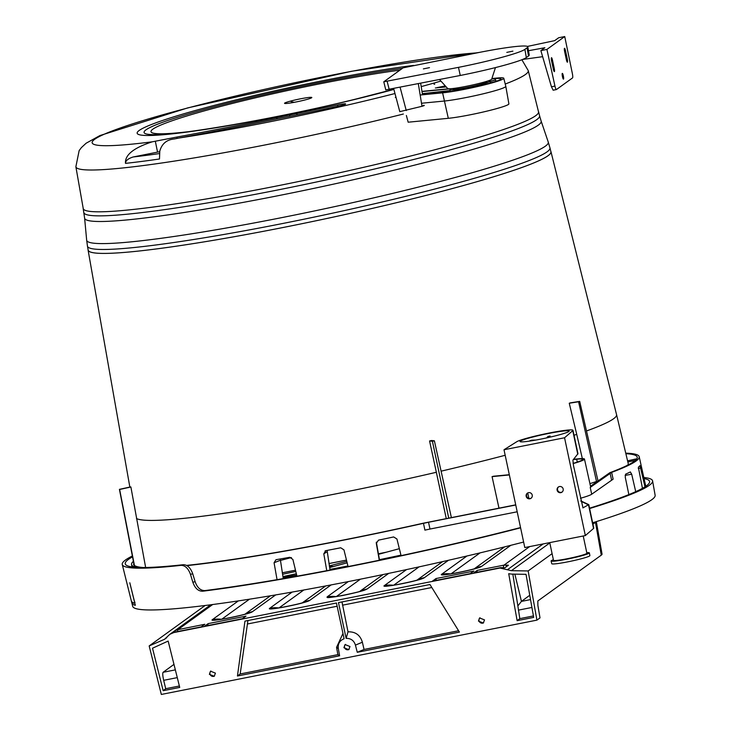 <?xml version="1.0" encoding="UTF-8"?>
<svg xmlns="http://www.w3.org/2000/svg" width="731" height="731" viewBox="0 0 731 731"><rect width="100%" height="100%" fill="white"/><g stroke="black" fill="none" stroke-linecap="round" stroke-linejoin="round"><path stroke-width="1.1" d="M550.799 151.271A236.616 18.686 168 0 1 550.973 151.692A236.616 18.686 168 0 1 282.65 227.588A236.616 18.686 168 0 1 88.085 250.084A236.616 18.686 168 0 1 88.076 249.627M88.159 250.066A236.542 18.677 -12 0 0 282.659 227.579A236.542 18.677 -12 0 0 550.909 151.71L549.94 147.845A236.405 18.668 168 0 1 281.855 223.668A236.405 18.668 -12 0 1 87.464 246.146L88.159 250.066M130.886 487.001A244.986 19.344 168 0 1 130.685 486.883L119.427 489.35A256.544 20.258 -12 0 0 119.637 489.478L130.886 487.001L145.643 567.484M446.266 518.581L436.352 472.281A246.1 19.435 168 0 1 337.475 493.544A246.1 19.435 168 0 1 136.459 518.498M579.692 401.392L570.372 402.854A244.986 19.344 168 0 1 569.257 403.229L578.577 401.767A256.362 20.24 -12 0 0 579.692 401.392L598.031 481.016M434.378 440.802L431.528 440.519A244.986 19.344 168 0 1 429.563 440.976L432.414 441.268A256.362 20.24 -12 0 0 434.378 440.802L451.374 517.566M627.509 465.026L627.426 465.044A247.316 19.527 168 0 1 627.043 465.483M635.723 459.031L635.833 459.013A257.422 20.322 168 0 1 636.463 459.306M589.926 483.648A257.422 20.322 -12 0 0 596.231 481.565L596.533 481.519A257.796 20.358 -12 0 0 597.401 481.226M550.973 151.692L616.553 414.614A246.1 19.435 168 0 1 616.562 414.632A246.1 19.435 168 0 1 586.5 430.961M582.342 458.593L576.732 434.36A246.1 19.435 168 0 1 574.036 435.256M505.176 455.276A246.1 19.435 168 0 1 441.104 471.166M498.981 508.155L492.073 476.621L509.361 474.949M509.306 474.702L493.663 476.219A246.53 19.463 168 0 1 492.073 476.621M436.352 472.281L429.563 440.976M576.732 434.36L569.257 403.229M625.873 453.695A257.495 20.331 168 0 1 637.249 457.149A257.495 20.331 168 0 1 609.91 472.665L590.493 486.216M134.641 565.611A257.495 20.331 168 0 1 133.517 564.222M515.711 504.838L423.094 523.241A257.495 20.331 168 0 1 186.542 565.41M143.057 567.512A257.495 20.331 168 0 1 134.915 565.767L134.513 565.858A257.906 20.367 -12 0 1 134.239 565.693L119.427 489.35M515.748 505.002L428.53 522.254L429.974 529.052L424.912 530.121L423.468 523.323L428.53 522.254M423.468 523.323A259.505 20.486 168 0 1 186.944 565.63M136.414 567.329A259.505 20.486 168 0 1 131.534 564.597A259.505 20.486 168 0 1 133.389 561.317M625.745 453.165A259.505 20.486 168 0 1 639.205 456.692A259.505 20.486 168 0 1 611.628 472.381L613.135 479.161L591.717 494.22A34.585 2.732 168 0 1 580.432 498.277M591.717 494.22L590.209 487.44L611.628 472.381M590.209 487.44A34.531 2.723 -12 0 0 590.639 486.864L584.471 459.068A34.275 2.705 -12 0 0 578.139 458.83L573.616 459.269M119.637 489.478L134.513 565.858M573.104 463.591A34.275 2.705 -12 0 0 584.471 459.068M573.387 459.543L576.686 459.223A32.456 2.558 168 0 1 582.689 459.452A32.456 2.558 168 0 1 573.077 463.399M401.081 555.642L396.933 538.994L393.653 536.947A259.569 20.495 168 0 1 378.475 540.154L376.31 543.343L379.279 560.238M296.941 576.192L292.893 559.471L289.814 557.296A259.569 20.495 168 0 1 275.971 559.708L274.07 562.751L277.058 579.674M348.075 566.562L343.963 549.886L340.728 547.784A259.569 20.495 168 0 1 325.889 550.653L323.796 553.787L326.766 570.683M644.989 486.828L640 465.61A259.569 20.495 168 0 1 638.346 467.21L642.458 488.326M630.405 471.943L630.341 471.961A259.569 20.495 168 0 1 625.608 474.154L625.252 477.179L628.861 494.585M429.974 529.052L517.192 511.791M630.341 471.961L631.685 474.2L635.732 491.661M325.048 550.973L325.889 550.653M376.346 542.183L376.264 542.758M376.355 542.146L379.535 560.193M280.247 558.968L283.262 578.605M327.086 550.425L330.056 570.061M610.056 473.112L611.564 479.892M578.577 401.767L596.533 481.519M432.414 441.268L448.733 518.096M83.151 208.079A232.787 18.385 -12 0 0 83.17 208.536A232.787 18.385 -12 0 0 274.582 186.405A232.723 18.376 168 0 1 83.233 208.527L75.869 166.75A231.234 18.257 168 0 0 266.011 144.765A231.234 18.257 -12 0 0 403.357 114.027M538.391 111.313A232.787 18.385 168 0 1 538.573 111.742A232.787 18.385 168 0 1 274.582 186.405A232.723 18.376 168 0 0 538.5 111.752L528.239 70.596A231.234 18.257 168 0 1 505.231 84.028M345.589 104.012L345.589 104.012A8.05 0.64 -12 0 1 337.777 106.324A705.305 55.684 -12 0 1 295.881 115.087A139.703 11.029 -12 0 1 283.144 117.673A138.927 10.965 -12 0 0 275.943 119.116A507.616 40.077 -12 0 1 179.058 138.013L174.243 138.972C166.677 139.685 161.862 143.742 159.787 151.134L159.486 158.992A230.649 18.211 168 0 1 125.504 163.369C124.736 154.999 133.672 147.808 152.304 141.805L176.884 137.053A491.515 38.807 -12 0 0 276.738 117.654A138.927 10.965 -12 0 0 289.577 114.995L289.86 116.32M345.571 103.903A8.05 0.64 -12 0 0 337.64 104.935L337.923 106.287M289.577 114.995A139.703 11.029 -12 0 1 296.795 113.488A687.807 54.304 -12 0 0 337.64 104.935M290.198 101.189A13.935 1.096 -12 0 0 285.072 103.491A13.935 1.096 -12 0 0 306.152 99.644A13.935 1.096 -12 0 0 311.397 97.899A13.935 1.096 -12 0 0 305.814 97.872A13.935 1.096 -12 0 0 290.198 101.189A47.478 27.056 74.9 0 0 294.319 102.313M125.504 163.369C125.476 160.747 128.035 158.618 133.161 156.973L159.714 151.683M155.319 141.202L157.549 152.112M644.066 478.595A264.503 20.888 168 0 1 649.594 481.528A264.503 20.888 168 0 1 589.542 508.191M520.545 527.554A264.503 20.888 168 0 1 204.854 590.593C200.477 590.602 197.224 587.623 195.104 581.648L192.728 573.753C190.535 567.795 187.401 564.771 183.335 564.707L181.096 565.346A268.569 21.208 168 0 1 171.922 566.297A268.569 21.208 168 0 1 122.26 564.515A268.569 21.208 168 0 1 132.357 555.989M132.53 556.867A265.499 20.961 -12 0 0 125.257 563.875A265.499 20.961 -12 0 0 174.353 565.639A265.499 20.961 -12 0 0 183.335 564.707M204.854 590.593L202.615 591.224A267.573 21.126 -12 0 0 520.6 527.828M589.615 508.548A267.573 21.126 -12 0 0 652.591 480.897A267.573 21.126 -12 0 0 643.819 477.498M202.615 591.224C198.247 591.242 194.994 588.254 192.865 582.278L190.489 574.392C188.296 568.426 185.162 565.41 181.096 565.346M122.26 564.515L132.686 606.319A267.062 21.089 -12 0 0 182.074 608.082A267.062 21.089 -12 0 0 523.624 542.046M592.631 522.756A267.062 21.089 -12 0 0 655.131 495.262L652.591 480.897M135.299 605.305L135.253 605.305A267.18 21.098 -12 0 1 132 603.358L131.498 601.339A267.254 21.098 168 0 0 134.751 603.276L134.979 602.253M135.326 605.286L129.798 582.771L134.668 602.317M400.963 555.14A214.009 16.895 168 0 1 379.444 559.672M347.929 565.977A214.009 16.895 168 0 1 329.937 569.394M296.731 575.297A214.009 16.895 168 0 1 283.08 577.554M399.345 548.679L378.503 554.326M347.152 562.815L329.626 567.558M283.034 577.271A210.948 16.658 -12 0 0 296.658 575.023M280.192 560.494A211.332 16.685 168 0 1 291.422 557.561M596.322 521.614L602.052 554.116A62.692 4.953 -12 0 1 601.275 555.158L537.833 600.973L537.879 605.405L540.008 617.905L536.919 620.135L528.147 570.948L552.088 553.659M596.167 521.66A63.862 5.044 168 0 1 595.473 522.327L592.932 524.164M205.164 605.487L149.17 645.93L161.323 694.45L536.919 620.135M528.147 570.948L511.389 570.683L500.004 568.033L173.832 632.562L169.884 634.28L164.466 639.323L149.17 645.93M429.956 584.517L338.471 602.618L346.119 638.355C350.88 638.291 353.978 640.548 355.44 645.117L357.258 652.29L459.406 632.087L429.956 584.517M511.398 574.091L508.712 573.689L517.137 620.665L533.694 617.384L526.018 574.319L511.398 574.091M215.426 673.132L214.238 676.276L209.377 674.338L210.565 671.195L215.426 673.132M484.516 619.897L483.328 623.031L478.458 621.094L479.655 617.96L484.516 619.897M349.975 646.515L348.788 649.658L343.917 647.712L345.105 644.578L349.975 646.515M163.159 690.694L179.725 687.423L168.157 641.069L152.514 648.214L163.159 690.694L165.718 688.703L179.369 685.998M338.316 648.507C337.786 643.755 339.705 640.502 344.1 638.757L336.452 603.011L244.958 621.122L237.447 676.001L339.604 655.789L338.316 648.507L336.562 647.319L342.967 633.457M173.539 632.379L174.992 630.698L177.843 629.674L204.79 624.292L201.235 626.86L174.38 632.169L169.93 634.243M529.673 546.587L504.006 565.136L508.438 565.237L504.975 567.74L500.543 567.64L473.688 572.949L477.242 570.39L504.006 565.136A7.054 1.681 75.5 0 0 503.485 567.484M331.134 584.91L309.807 600.315C306.892 603.075 264.394 611.481 269.803 608.229L292.181 592.064M329.334 565.895L346.796 561.362M448.45 560.293L424.437 577.636C421.522 580.396 379.024 588.802 384.433 585.549L406.527 569.595M510.786 545.326L481.747 566.297C478.832 569.056 436.343 577.463 441.743 574.21L466.963 555.999M275.66 594.924L252.487 611.655C249.573 614.415 207.074 622.821 212.483 619.568L238.333 600.9M282.522 574.283L295.799 571.45M204.598 626.193L208.152 623.625L245.991 616.142L242.445 618.709L204.598 626.193M432.478 581.108L436.032 578.541L473.88 571.048L470.325 573.616L432.478 581.108M388.718 573.378L367.117 588.976C365.491 589.716 365.162 590.73 343.387 595.363C323.897 598.808 327.442 597.364 327.113 596.889L348.312 581.584M282.924 576.604L296.347 573.734M207.768 625.562L208.152 623.625M436.151 580.377L436.032 578.541M476.85 572.327L477.242 570.39M507.022 565.008A6.999 1.38 93.9 0 0 506.08 566.945M529.756 595.272L521.413 601.403L517.868 605.926L519.814 618.636L517.137 620.665M512.842 574.109L517.868 605.926M519.814 618.636L533.438 615.941M177.277 677.628L163.689 680.323C162.675 675.837 162.483 673.169 163.114 672.292L173.969 664.378M163.689 680.323L165.718 688.703M174.992 630.698A6.999 0.996 63.9 0 0 175.056 632.041M173.814 631.447L170.515 633.823M212.675 604.528L177.843 629.674A7.054 0.786 82.1 0 0 177.633 631.529M341.989 601.924L348.011 631.84L346.119 638.355M348.011 631.84C355.403 631.575 360.191 635.038 362.375 642.22L364.056 649.457L458.584 630.752M247.937 620.528L240.179 673.964L337.877 654.638L336.562 647.319M337.877 654.638L339.604 655.789M240.179 673.964L237.447 676.001M364.056 649.457L357.258 652.29M210.866 671.003A3.134 3.079 -125.8 0 0 214.512 676.047M345.416 644.386A3.134 3.079 -125.8 0 0 349.062 649.43M479.956 617.759A3.134 3.079 -125.8 0 0 483.602 622.812M491.881 78.546L497.4 78.016A34.54 2.723 168 0 1 503.787 78.244L505.806 86.331A34.832 2.75 168 0 1 505.806 86.349L508.895 103.866A34.202 2.705 168 0 1 485.951 111.368A34.202 2.705 168 0 1 448.304 118.312L408.154 122.205L406.381 115.48M453.458 88.588A17.425 1.38 -12 0 0 452.955 89.054A17.425 1.38 -12 0 0 462.376 88.296A17.425 1.38 -12 0 0 479.984 84.467A17.425 1.38 -12 0 0 487.056 81.808A17.425 1.38 -12 0 0 486.426 81.58M451.639 88.652A20.477 1.617 -12 0 0 449.976 89.685A20.477 1.617 -12 0 0 461.005 88.807A20.477 1.617 -12 0 0 481.729 84.293A20.477 1.617 -12 0 0 490.035 81.168A20.477 1.617 -12 0 0 488.098 80.903M434.031 84.239L434.726 84.166M503.787 78.244A34.54 2.723 168 0 1 480.715 85.81A34.54 2.723 168 0 1 442.611 92.846L420.17 95.021M396.001 97.351L395.297 97.415M491.744 78.966L495.079 78.646A31.607 2.495 -12 0 1 500.927 78.866A31.607 2.495 -12 0 1 479.719 85.801A31.607 2.495 -12 0 1 444.932 92.216L422.463 94.4M490.117 81.488L495.719 79.971A31.561 2.495 -12 0 0 495.326 80.008L490.081 81.36M493.379 82.164L490.218 82.786A20.532 1.617 -12 0 1 489.998 82.95L492.283 82.493M450.122 90.553L422.344 93.641M440.446 92.654L450.15 90.662M422.372 93.833L444.676 91.667L439.404 92.755M422.765 91.302L448.743 88.78M451.493 88.707L422.006 91.567M445.325 85.92L437.147 87.601L446.056 86.733M435.374 87.967L446.221 86.916M495.983 81.333L495.719 79.971M505.806 86.349A34.832 2.75 168 0 1 482.442 93.988A34.832 2.75 168 0 1 444.11 101.061L421.504 103.254M582.991 507.944L573.479 465.537L572.903 460.137L577.965 453.723L572.976 430.276A29.021 2.294 168 0 1 572.757 430.65L564.551 437.768L585.339 535.576L524.794 547.556L504.006 449.748L516.762 441.725A29.021 2.294 168 0 1 547.163 433.437A29.021 2.294 168 0 1 572.976 430.276M582.909 507.862L588.784 504.637L580.816 500.899M581.081 501.32L588.537 504.902L593.545 528.458L585.339 535.576M531.245 498.094A3.134 3.079 54.2 0 1 527.59 493.032M562.194 491.972A3.134 3.079 54.2 0 1 558.539 486.91M563.172 489.002A3.134 3.079 54.2 0 1 561.984 492.146A3.134 3.079 54.2 0 1 557.123 490.199A3.134 3.079 54.2 0 1 558.31 487.056A3.134 3.079 54.2 0 1 563.172 489.002M564.551 437.768L504.006 449.748M532.232 495.125A3.134 3.079 54.2 0 1 531.035 498.268A3.134 3.079 54.2 0 1 526.174 496.322A3.134 3.079 54.2 0 1 527.362 493.178A3.134 3.079 54.2 0 1 532.232 495.125M548.515 433.483A25.119 1.983 -12 0 0 520.033 441.533A25.119 1.983 -12 0 0 540.675 439.139A25.119 1.983 -12 0 0 569.166 431.089A25.119 1.983 -12 0 0 548.515 433.483M549.008 437.366L548.954 437.129A17.416 1.371 -12 0 0 546.925 437.531L546.98 437.823M536.106 440.025L531.656 440.19A25.064 1.983 168 0 0 530.002 440.638L533.1 440.528M548.954 437.129L550.087 436.005A25.064 1.983 -12 0 0 549.082 436.206A25.064 1.983 -12 0 0 548.067 436.407L546.925 437.531M550.324 437.065L550.087 436.005M593.545 528.458A29.021 2.294 -12 0 0 593.764 528.084L588.784 504.637M385.785 89.931L383.784 81.799L403.119 67.837L479.116 52.458A59.211 4.678 168 0 1 527.8 46.83L529.244 55.035A58.919 4.651 168 0 1 528.513 56.013L526.338 57.585A58.919 4.651 168 0 1 460.256 75.476L385.84 89.858M439.578 79.569L447.701 88.552A22.497 1.773 -12 0 0 468.598 85.838A22.497 1.773 -12 0 0 491.396 79.496A22.497 1.773 168 0 0 491.671 79.204L495.463 67.59M506.802 52.385L512.897 51.133L506.802 52.385M383.784 81.799L458.474 67.362L460.256 75.476M527.8 46.83A59.211 4.678 168 0 1 527.06 47.807L524.895 49.379A59.211 4.678 168 0 1 458.474 67.362M423.386 68.888L429.481 67.645L423.386 68.888M423.222 105.41C424.967 105.273 424.556 105.575 421.997 106.297L399.784 111.651L393.689 88.643M583.228 535.997L586.892 553.221A17.069 1.343 -12 0 1 586.682 553.504A17.069 1.343 168 0 1 569.001 558.393A17.069 1.343 168 0 1 553.504 560.312L549.749 542.621M589.36 552.874L589.89 555.597A19.499 1.544 -12 0 1 589.652 555.925A19.499 1.544 168 0 1 569.458 561.509A19.499 1.544 168 0 1 551.741 563.711L551.11 561.006A19.554 1.544 168 0 0 568.882 558.795A19.554 1.544 168 0 0 589.122 553.203A19.554 1.544 -12 0 0 589.36 552.874A19.554 1.544 -12 0 0 586.774 552.654M553.385 559.745A19.554 1.544 -12 0 0 551.357 560.668A19.554 1.544 168 0 0 551.11 561.006M564.734 36.55L546.916 49.416L540.867 50.613L551.448 86.779L554.948 86.084A4.176 0.731 78.8 0 0 556.382 89.575A4.176 0.731 78.8 0 0 556.437 89.547L572.537 77.925A4.176 0.731 78.8 0 0 572.355 73.52L564.734 36.55L558.676 37.747L554.674 40.634L527.417 46.428M542.64 56.68L522.592 59.458M528.486 50.713L544.86 47.725L540.867 50.613M554.948 86.084L546.916 49.416M562.441 76.591A2.924 0.512 78.8 0 0 563.464 79.131A2.924 0.512 78.8 0 0 563.354 75.933A2.924 0.512 78.8 0 0 562.331 73.392A2.924 0.512 78.8 0 0 562.441 76.591M567.274 59.001L565.538 50.85A2.924 0.512 78.8 0 0 564.515 48.31A2.924 0.512 78.8 0 0 564.624 51.508L566.361 59.659A2.924 0.512 78.8 0 0 567.384 62.199A2.924 0.512 78.8 0 0 567.274 59.001L566.26 59.202M553.33 69.07A2.924 0.512 78.8 0 0 554.354 71.611A2.924 0.512 78.8 0 0 554.244 68.412L552.508 60.262A2.924 0.512 78.8 0 0 551.485 57.722A2.924 0.512 78.8 0 0 551.594 60.92L553.33 69.07M551.448 86.779L553.148 90.215L556.382 89.575M628.285 464.87L627.426 465.044M627.856 462.019L635.44 460.356M635.833 459.013L627.573 460.822L635.778 459.004M527.736 492.95L528.86 498.414M576.686 459.223L577.28 462.093M631.685 474.2L625.106 475.415M640.758 467.968L638.273 468.47M280.165 560.348L274.07 562.751M326.94 551.923L323.796 553.787M83.17 208.536L84.613 218.094A233.363 18.421 -12 0 0 276.528 196.018A233.363 18.421 168 0 0 541.132 121.054L548.241 142.042A235.958 18.631 168 0 1 280.695 217.838A235.958 18.631 -12 0 1 86.66 240.152L87.464 246.146M541.132 121.054L539.569 115.726A232.933 18.394 168 0 1 275.413 190.435A232.933 18.394 -12 0 1 83.882 212.584M476.977 52.879A210.354 16.612 -12 0 0 173.357 111.843A210.354 16.612 -12 0 0 152.304 141.805M179.058 138.013A210.354 16.612 -12 0 0 390.025 94.783A210.354 16.612 -12 0 0 394.987 93.522M421.202 86.614A210.354 16.612 -12 0 0 440.93 81.059M393.899 89.42A164.32 12.975 168 0 1 358.062 98.648A164.32 12.975 -12 0 1 157.713 135.153A164.32 12.975 -12 0 1 201.966 108.672A164.32 12.975 -12 0 1 413.6 65.415M402.388 68.358A157.384 12.427 -12 0 0 208.344 108.352A157.384 12.427 -12 0 0 157.284 134.614C183.591 134.559 282.513 117.344 357.011 98.776L393.854 89.264M187.3 131.818A150.458 11.879 168 0 1 196.475 113.113A150.458 11.879 168 0 1 399.894 70.158M159.513 153.556A224.563 17.727 168 0 1 133.161 156.973M176.884 137.053L177.149 138.378M277.003 118.906L276.738 117.654M296.795 113.488L297.088 114.84M195.104 581.648L192.865 582.278M192.728 573.753L190.489 574.392M132 603.358L133.8 602.965M601.275 555.158L595.473 522.327L594.084 522.309M166.823 637.624L164.466 639.323M282.276 572.83L295.498 570.217M328.941 563.592L346.485 560.12M378.411 553.806L385.831 552.334M173.832 632.562L174.38 632.169M500.004 568.033L500.543 567.64M383.09 574.548L359.743 591.416M367.117 588.976A27.86 27.339 -125.8 0 0 360.666 591.123M327.113 596.889A27.86 27.339 54.2 0 1 335.721 596.578M336.479 596.469L360.42 579.18M269.803 608.229A27.86 27.339 54.2 0 1 278.41 607.918M279.16 607.808L303.84 589.981M329.453 566.58A27.86 27.339 54.2 0 1 333.61 566.479M325.706 585.942L302.424 602.755M309.807 600.315A27.86 27.339 -125.8 0 0 303.347 602.463M384.433 585.549A27.86 27.339 54.2 0 1 393.04 585.239M393.79 585.129L419.073 566.872M442.602 561.627L417.054 580.076M424.437 577.636A27.86 27.339 -125.8 0 0 417.986 579.784M441.743 574.21A27.86 27.339 54.2 0 1 450.36 573.899M451.109 573.789L480.048 552.892M504.646 546.861L474.373 568.727M481.747 566.297A27.86 27.339 -125.8 0 0 475.296 568.444M212.483 619.568A27.86 27.339 54.2 0 1 221.091 619.258M221.849 619.148L249.481 599.192M270.443 595.802L245.113 614.095M252.487 611.655A27.86 27.339 -125.8 0 0 246.036 613.802M507.689 569.55L543.179 543.919M511.389 570.683L549.813 542.932M514.862 574.146L521.459 601.375M531.93 607.461L518.361 610.147M521.413 601.403L530.523 599.603M163.114 672.292L175.339 669.879M355.44 645.117L362.375 642.22M247.325 624.018L337.137 606.246M342.519 605.186L431.82 587.514M495.079 78.646L495.326 80.008M442.611 92.846L448.304 118.312M572.757 430.65L577.764 454.207M389.23 89.529L387.165 81.47M524.895 49.379L526.338 57.585M527.06 47.807L528.513 56.013M406.262 110.555L400.122 87.373M421.997 106.297L418.342 83.773M553.203 90.187L556.318 89.566M554.244 68.412L553.23 68.613M552.508 60.262L551.503 60.463M565.538 50.85L564.533 51.051M88.085 250.084L129.844 487.065M616.562 414.632L628.505 464.752M628.34 464.834L627.463 465.017M131.534 564.597L132.009 566.909M639.205 456.692L645.775 486.307M548.241 142.042L549.94 147.845M84.613 218.094L86.66 240.152M538.573 111.742L539.569 115.726M479.097 52.458L351.291 71.318L187.785 107.877L99.955 135.546L86.094 143.239L81.379 147.616L79.149 150.613L75.869 166.75M521.879 59.741L528.239 70.596M282.276 572.793L295.488 570.18M328.941 563.564L346.485 560.092M378.402 553.778L386.306 552.207M359.917 591.525L361.215 590.94C359.78 592 334.122 597.337 333.437 596.843L334.862 596.852M302.597 602.865L303.895 602.28C302.46 603.34 276.802 608.676 276.117 608.183L277.542 608.192M417.227 580.186L418.525 579.601C417.09 580.661 391.441 585.997 390.756 585.504L392.172 585.513M474.547 568.846L475.844 568.261C474.41 569.321 448.752 574.657 448.066 574.164L449.492 574.173M245.278 614.204L246.575 613.62C245.15 614.68 219.492 620.016 218.807 619.522L220.223 619.532M173.887 631.392L210.729 604.784M449.976 89.685L450.305 91.558M490.035 81.168L490.428 82.749M453.613 89.283L453.421 88.451M486.563 82.274L486.398 81.443M422.527 94.792L420.663 83.307"/></g></svg>
